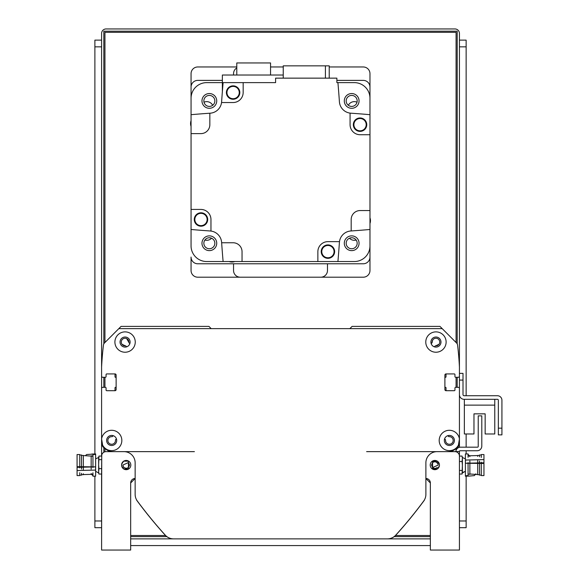 <?xml version="1.0" encoding="UTF-8"?>
<svg xmlns="http://www.w3.org/2000/svg" width="579" height="579" viewBox="0 0 579 579"><rect width="100%" height="100%" fill="white"/><g stroke="black" fill="none" stroke-linecap="round" stroke-linejoin="round"><path stroke-width="0.87" d="M447.762 435.69L448.544 436.479A0.673 0.673 0 0 0 449.072 436.675A3.8 3.8 0 0 1 453.169 440.366A3.8 3.8 0 0 1 449.268 444.267A3.8 3.8 0 0 1 445.577 440.17A0.673 0.673 0 0 0 445.381 439.642L444.6 438.853M455.926 448.595A6.709 6.709 0 0 0 459.429 442.696L459.429 400.205M458.315 387.344L455.63 387.344L458.315 387.344A1.122 1.122 0 0 1 459.429 388.466M446.684 390.702A0.673 0.673 0 0 1 446.011 390.029L446.011 387.792A0.449 0.449 0 0 0 445.569 387.344L445.345 387.344A0.449 0.449 0 0 1 444.896 386.902M444.896 377.732A0.449 0.449 0 0 1 445.345 377.284L445.569 377.284A0.449 0.449 0 0 0 446.011 376.835L446.011 374.599A0.673 0.673 0 0 1 446.684 373.925M454.956 374.599L454.956 376.611L454.956 374.599A0.673 0.673 0 0 0 454.291 373.925L446.011 373.925A1.122 1.122 0 0 0 444.896 375.047L444.896 389.58A1.122 1.122 0 0 0 446.011 390.702L454.291 390.702A0.673 0.673 0 0 0 454.956 390.029L454.956 388.017A0.673 0.673 0 0 1 455.63 387.344M455.63 377.284L458.315 377.284L455.63 377.284A0.673 0.673 0 0 1 454.956 376.611M458.315 377.284A1.122 1.122 0 0 0 459.429 376.162L459.429 369.344M459.429 376.162L459.429 367.064A313.109 313.109 0 0 0 457.576 345.077A3.539 3.539 0 0 0 456.563 342.992L439.975 326.404L352.083 326.404L349.846 328.64M211.183 328.64L208.947 326.404L121.054 326.404L104.459 342.992A3.539 3.539 0 0 0 103.453 345.077A313.109 313.109 0 0 0 101.593 367.064L101.593 369.344M102.715 377.284L105.4 377.284L102.715 377.284A1.122 1.122 0 0 1 101.593 376.162M114.345 373.925A0.673 0.673 0 0 1 115.011 374.599L115.011 376.835A0.449 0.449 0 0 0 115.46 377.284L115.684 377.284A0.449 0.449 0 0 1 116.133 377.732M116.133 386.902A0.449 0.449 0 0 1 115.684 387.344L115.46 387.344A0.449 0.449 0 0 0 115.011 387.792L115.011 390.029A0.673 0.673 0 0 1 114.345 390.702M106.066 390.029L106.066 388.017L106.066 390.029A0.673 0.673 0 0 0 106.739 390.702L115.011 390.702A1.122 1.122 0 0 0 116.133 389.58L116.133 375.047A1.122 1.122 0 0 0 115.011 373.925L106.739 373.925A0.673 0.673 0 0 0 106.066 374.599L106.066 376.611A0.673 0.673 0 0 1 105.4 377.284M105.4 387.344L102.715 387.344L105.4 387.344A0.673 0.673 0 0 1 106.066 388.017M102.715 387.344A1.122 1.122 0 0 0 101.593 388.466L101.593 400.205M101.593 388.466L101.593 442.696A6.709 6.709 0 0 0 105.103 448.595M116.43 438.853L115.648 439.642A0.673 0.673 0 0 0 115.453 440.17A3.8 3.8 0 0 1 111.761 444.267A3.8 3.8 0 0 1 107.86 440.366A3.8 3.8 0 0 1 111.957 436.675A0.673 0.673 0 0 0 112.485 436.479L113.267 435.69M432.708 340.068L431.963 342.877L431.181 343.665L432.158 342.355C434.655 337.101 434.655 337.101 432.158 342.355L431.181 343.665L432.158 342.355C434.655 337.101 434.655 337.101 432.158 342.355C434.655 337.101 434.655 337.101 432.158 342.355L431.181 343.665L431.963 342.877A0.673 0.673 0 0 0 432.158 342.355A3.8 3.8 0 0 1 435.849 338.259A3.8 3.8 0 0 1 439.751 342.153A3.8 3.8 0 0 1 435.654 345.851A0.673 0.673 0 0 0 435.126 346.039L434.583 346.589A0.673 0.673 0 0 0 434.416 346.85M126.613 346.85A0.673 0.673 0 0 0 126.446 346.589L125.904 346.039A0.673 0.673 0 0 0 125.375 345.851A3.8 3.8 0 0 1 121.279 342.153A3.8 3.8 0 0 1 125.18 338.259A3.8 3.8 0 0 1 128.871 342.355A0.673 0.673 0 0 0 129.066 342.877L129.848 343.665L129.066 342.877M434.583 346.589L435.126 346.039M435.654 345.851L439.027 344.295L437.159 345.663L439.027 344.295L435.654 345.851L439.027 344.295L437.159 345.663L439.027 344.295L435.654 345.851L439.027 344.295L437.159 345.663L439.027 344.295L437.159 345.663L439.027 344.295L435.654 345.851M126.642 338.592L128.871 342.355L128.393 340.199L128.878 341.849M124.695 345.837L122.003 344.295L123.87 345.663M125.904 346.039L126.446 346.589M127.119 338.845L127.836 339.446M122.003 344.295L125.375 345.851L122.003 344.295M431.963 342.877L431.181 343.665L431.963 342.877L431.181 343.665L431.963 342.877L431.181 343.665L431.963 342.877L432.274 341.074L432.158 342.355C434.655 337.101 434.655 337.101 432.158 342.355L432.274 341.074M128.306 340.054L128.871 342.355M432.151 341.849L432.158 342.355M459.429 387.344L459.429 394.617A4.697 4.697 0 0 0 464.126 399.315L497.455 399.315A0.897 0.897 0 0 1 498.345 400.205L498.345 434.872L501.928 434.872L501.928 400.205A4.473 4.473 0 0 0 497.455 395.732L464.126 395.732A1.122 1.122 0 0 1 463.012 394.617L463.012 373.368L459.429 373.368L459.429 447.306M464.351 399.315L464.351 433.975L473.969 433.975L473.969 413.847L485.151 413.847L485.151 433.975L494.77 433.975L494.77 399.315M459.429 451.425L455.861 451.642A4.697 4.697 0 0 1 460.551 447.169L477.545 447.169A0.673 0.673 0 0 0 478.218 446.503L478.218 415.86L481.8 415.86L481.8 446.054A4.697 4.697 0 0 1 477.103 450.751L460.102 450.751A0.673 0.673 0 0 0 459.429 451.425M465.393 458.8L462.389 457.533L462.078 456.086L462.389 458.271L462.078 456.086L459.429 456.086L459.429 451.642M439.352 464.112L437.355 461.188L432.593 461.152L432.593 462.563L431.478 465.067L432.593 467.564L432.593 468.976L437.355 468.939L439.352 466.015M432.593 461.152L432.593 468.976M437.203 467.434A3.358 3.358 0 0 1 432.593 467.564L438.187 465.067L437.919 463.75L436.139 461.977L434.156 461.774L432.593 462.563M439.36 464.148L439.454 465.06M439.454 465.067A4.625 4.625 0 0 1 432.52 469.07A4.625 4.625 0 0 1 432.52 461.058A4.625 4.625 0 0 1 439.454 465.067L439.36 465.979M437.919 463.75A3.358 3.358 0 0 0 432.542 462.607M121.67 466.015L123.674 468.939L128.437 468.976L128.437 461.152L123.674 461.188L121.67 464.112M121.662 465.979L121.662 464.148M128.437 461.152L128.437 462.563L122.842 465.067L123.826 467.434L126.2 468.418L128.437 467.564L128.437 468.976M128.437 467.564L129.551 465.067L128.437 462.563A3.358 3.358 0 0 1 128.48 462.607M95.636 471.328L98.64 472.942L98.951 474.042L98.64 471.856L98.951 474.042L101.593 474.042L101.593 475.127L101.738 455L101.593 550.05L130.673 550.05L130.673 482.958A4.473 4.473 0 0 1 135.146 478.486L130.673 482.958L135.146 478.486M101.738 455L101.593 456.114L101.738 455M459.429 534.395L459.429 475.127M425.883 478.486L430.356 482.958L425.883 478.486A4.473 4.473 0 0 1 430.356 482.958L425.883 478.486L430.356 482.958L430.356 550.05L459.429 550.05L459.429 456.114A4.473 4.473 0 0 0 454.956 451.642L366.616 451.642M194.406 451.642L106.066 451.642A4.473 4.473 0 0 0 101.593 456.114M121.576 465.067A4.625 4.625 0 0 1 128.509 461.058A4.625 4.625 0 0 1 128.509 469.07A4.625 4.625 0 0 1 121.576 465.067M136.586 499.88A1.122 1.122 0 0 0 136.796 500.394A447.299 447.299 0 0 0 165.247 535.191A11.182 11.182 0 0 0 173.541 538.868L241.096 538.868M319.934 538.868L387.489 538.868A11.182 11.182 0 0 0 395.783 535.191A447.299 447.299 0 0 0 424.233 500.394A1.122 1.122 0 0 0 424.443 499.88M459.429 438.962L458.423 445.113A10.176 10.176 0 0 1 442.139 447.625A10.176 10.176 0 0 1 444.81 431.362A10.176 10.176 0 0 1 459.429 438.962M442.211 328.64L118.818 328.64M102.606 445.113L101.593 438.962A10.176 10.176 0 0 1 112.413 430.313A10.176 10.176 0 0 1 114.049 450.353A10.176 10.176 0 0 1 102.606 445.113A11.182 11.182 0 0 0 112.775 451.642L123.957 451.642A11.182 11.182 0 0 1 135.146 462.824L135.146 494.386A11.182 11.182 0 0 0 137.339 501.038A447.299 447.299 0 0 0 165.319 535.191A11.182 11.182 0 0 0 173.613 538.868L387.416 538.868A11.182 11.182 0 0 0 395.71 535.191A447.299 447.299 0 0 0 423.69 501.038A11.182 11.182 0 0 0 425.883 494.386L425.883 462.824A11.182 11.182 0 0 1 437.065 451.642L448.247 451.642A11.182 11.182 0 0 0 458.423 445.113M446.127 342.059A10.176 10.176 0 0 1 430.863 350.867A10.176 10.176 0 0 1 430.863 333.243A10.176 10.176 0 0 1 446.127 342.059M135.254 342.059A10.176 10.176 0 0 1 119.991 350.867A10.176 10.176 0 0 1 119.991 333.243A10.176 10.176 0 0 1 135.254 342.059M440.981 342.059A5.03 5.03 0 0 0 433.432 337.702A5.03 5.03 0 0 0 433.432 346.416A5.03 5.03 0 0 0 440.981 342.059M454.399 440.46A5.03 5.03 0 0 0 446.85 436.103A5.03 5.03 0 0 0 446.85 444.817A5.03 5.03 0 0 0 454.399 440.46M116.69 440.46A5.03 5.03 0 0 0 109.142 436.103A5.03 5.03 0 0 0 109.142 444.817A5.03 5.03 0 0 0 116.69 440.46M130.109 342.059A5.03 5.03 0 0 0 122.56 337.702A5.03 5.03 0 0 0 122.56 346.416A5.03 5.03 0 0 0 130.109 342.059M336.877 80.387L363.265 80.387A6.709 6.709 0 0 1 369.974 87.096L369.974 98.278A15.655 15.655 0 0 0 354.319 82.623L337.919 82.623A1028.782 1028.782 0 0 1 339.41 101.759A12.304 12.304 0 0 0 350.838 113.195A1028.782 1028.782 0 0 1 369.974 114.685L369.974 134.733L360.131 134.733A10.067 10.067 0 0 1 350.071 124.673L350.071 113.115M369.974 257.069L369.974 229.487A1028.782 1028.782 0 0 1 351.185 230.956A1028.782 1028.782 0 0 1 350.838 230.978A12.304 12.304 0 0 0 339.41 242.406A1028.782 1028.782 0 0 1 337.919 261.542L354.319 261.542A15.655 15.655 0 0 0 369.974 245.887L369.974 270.487A6.709 6.709 0 0 1 363.265 277.196L197.765 277.196A6.709 6.709 0 0 1 191.056 270.487L191.056 257.069A6.709 6.709 0 0 0 197.765 263.778L363.265 263.778A6.709 6.709 0 0 0 369.974 257.069M222.365 80.387L197.765 80.387A6.709 6.709 0 0 0 191.056 87.096L191.056 209.432L200.899 209.432A10.067 10.067 0 0 1 210.959 219.499L210.959 231.057A12.304 12.304 0 0 0 210.191 230.978A1028.782 1028.782 0 0 1 191.056 229.487L191.056 245.887A15.655 15.655 0 0 0 206.71 261.542L223.11 261.542A1028.782 1028.782 0 0 1 221.648 242.76A1028.782 1028.782 0 0 1 221.619 242.406A12.304 12.304 0 0 0 210.959 231.057M351.677 237.752A5.5 5.5 0 0 1 356.44 245.995A5.5 5.5 0 0 1 346.915 245.995A5.5 5.5 0 0 1 351.677 237.752M209.352 95.419A5.5 5.5 0 0 1 214.114 103.67A5.5 5.5 0 0 1 204.59 103.67A5.5 5.5 0 0 1 209.352 95.419M209.352 237.752A5.5 5.5 0 0 1 214.114 245.995A5.5 5.5 0 0 1 204.59 245.995A5.5 5.5 0 0 1 209.352 237.752M351.677 95.419A5.5 5.5 0 0 1 356.44 103.67A5.5 5.5 0 0 1 346.915 103.67A5.5 5.5 0 0 1 351.677 95.419M351.677 108.302A7.382 7.382 0 0 0 358.068 97.229A7.382 7.382 0 0 0 345.287 97.229A7.382 7.382 0 0 0 351.677 108.302M221.547 102.534A12.304 12.304 0 0 0 221.619 101.759A1028.782 1028.782 0 0 1 223.11 82.623L243.166 82.623L243.166 92.466A10.067 10.067 0 0 1 233.098 102.534L221.547 102.534A12.304 12.304 0 0 1 210.191 113.195A1028.782 1028.782 0 0 0 209.844 113.216A1028.782 1028.782 0 0 0 191.056 114.685L191.056 98.278A15.655 15.655 0 0 1 206.71 82.623L222.365 82.623M243.166 82.623L275.597 82.623L275.597 78.151L336.877 78.151L336.877 82.623L337.919 82.623M351.185 230.956L351.185 219.499A8.946 8.946 0 0 1 360.131 210.553L369.974 210.553L369.974 134.733M369.974 210.553L369.974 229.487M369.974 217.791A8.497 8.497 0 0 1 369.974 223.487M337.919 261.542L317.864 261.542L317.864 251.706A10.067 10.067 0 0 1 327.924 241.638L339.482 241.638M221.648 242.76L233.098 242.76A8.946 8.946 0 0 1 242.044 251.706L242.044 261.542L317.864 261.542M242.044 261.542L223.11 261.542M234.806 261.542A8.497 8.497 0 0 1 229.11 261.542M191.056 229.487L191.056 209.432M191.056 126.381A8.497 8.497 0 0 1 191.056 120.678M209.844 113.216L209.844 124.673A8.946 8.946 0 0 1 200.899 133.619L191.056 133.619M325.412 78.151L325.412 65.854L283.24 65.854L283.24 78.151M325.412 65.854L329.227 65.854L329.227 78.151M353.335 124.673A6.709 6.709 0 0 1 363.402 118.861A6.709 6.709 0 0 1 363.402 130.485A6.709 6.709 0 0 1 353.335 124.673M366.645 124.673A6.601 6.601 0 0 1 356.744 130.391A6.601 6.601 0 0 1 356.744 118.963A6.601 6.601 0 0 1 366.645 124.673M366.196 124.673A6.152 6.152 0 0 1 356.968 130A6.152 6.152 0 0 1 356.968 119.346A6.152 6.152 0 0 1 366.196 124.673M321.215 251.619A6.709 6.709 0 0 1 331.282 245.807A6.709 6.709 0 0 1 331.282 257.423A6.709 6.709 0 0 1 321.215 251.619M334.524 251.619A6.601 6.601 0 0 1 324.624 257.329A6.601 6.601 0 0 1 324.624 245.901A6.601 6.601 0 0 1 334.524 251.619M334.076 251.619A6.152 6.152 0 0 1 324.848 256.946A6.152 6.152 0 0 1 324.848 246.292A6.152 6.152 0 0 1 334.076 251.619M194.276 219.492A6.709 6.709 0 0 1 204.336 213.687A6.709 6.709 0 0 1 204.336 225.303A6.709 6.709 0 0 1 194.276 219.492M207.579 219.492A6.601 6.601 0 0 1 197.685 225.209A6.601 6.601 0 0 1 197.685 213.781A6.601 6.601 0 0 1 207.579 219.492M207.13 219.492A6.152 6.152 0 0 1 197.909 224.818A6.152 6.152 0 0 1 197.909 214.172A6.152 6.152 0 0 1 207.13 219.492M226.396 92.553A6.709 6.709 0 0 1 236.456 86.741A6.709 6.709 0 0 1 236.456 98.365A6.709 6.709 0 0 1 226.396 92.553M239.699 92.553A6.601 6.601 0 0 1 229.805 98.264A6.601 6.601 0 0 1 229.805 86.843A6.601 6.601 0 0 1 239.699 92.553M239.257 92.553A6.152 6.152 0 0 1 230.029 97.88A6.152 6.152 0 0 1 230.029 87.226A6.152 6.152 0 0 1 239.257 92.553M283.24 75.024L222.365 75.024L222.365 91.634M270.559 75.024L270.559 62.945L236.789 62.945L236.789 75.024M209.352 235.87A7.382 7.382 0 0 0 202.961 246.936A7.382 7.382 0 0 0 215.743 246.936A7.382 7.382 0 0 0 209.352 235.87M344.295 243.252A7.382 7.382 0 0 0 355.368 249.643A7.382 7.382 0 0 0 355.368 236.854A7.382 7.382 0 0 0 344.295 243.252M216.727 100.92A7.382 7.382 0 0 0 205.661 94.529A7.382 7.382 0 0 0 205.661 107.31A7.382 7.382 0 0 0 216.727 100.92M501.928 428.163L501.928 400.205L501.928 428.163L498.345 428.163M497.455 399.315A0.897 0.897 0 0 1 498.345 400.205A0.897 0.897 0 0 0 497.455 399.315M464.126 395.732A1.122 1.122 0 0 1 463.012 394.617A1.122 1.122 0 0 0 464.126 395.732M473.969 413.847L485.151 413.847L473.969 413.847M464.351 405.126L494.77 405.126M101.593 468.643L98.951 468.643L98.64 465.009L98.951 456.086L101.593 456.086L101.593 33.423A4.473 4.473 0 0 1 106.066 28.95L454.956 28.95A4.473 4.473 0 0 1 459.429 33.423L459.429 373.368M98.64 471.856L98.951 468.643M95.636 458.8L98.64 457.533L98.951 456.086M101.593 459.668L98.951 459.668M98.64 458.213L98.64 463.301M98.64 465.009L98.64 470.828M91.431 474.31L92.951 475.627M95.636 475.627L95.636 454.501L92.951 454.501L92.951 467.543M92.951 472.775L92.951 476.177L95.636 476.177M79.757 467.955L79.757 454.551L77.072 454.551L77.072 470.532L95.6 470.068L95.6 466.877L79.229 466.688L79.229 467.065M95.636 454.435L91.772 454.045L95.636 453.943L95.636 454.501M92.951 456.238L83.34 455.557M85.417 455.615L86.676 454.529L95.636 453.943M91.25 456.151L91.25 455.789M92.951 473.984L91.164 474.36L91.164 473.499M91.164 469.164L91.164 455.767L92.662 456.086M77.072 467.347L95.6 466.877M77.072 466.688L79.229 466.688M77.072 470.532L77.072 475.576L79.757 475.576L79.757 472.681M79.757 455L81.545 455L81.545 469.084M81.545 473.318L81.545 475.127L79.757 475.127M81.545 455.449L83.34 455.449L83.34 469.699M83.34 473.731L83.34 474.679L81.545 474.679M98.814 473.586L98.951 474.042M465.393 454.501L465.393 475.627L469.258 476.083L465.393 476.184L469.258 476.083L465.393 476.184L465.393 475.692L468.071 475.627L468.071 462.585M459.429 461.485L462.078 461.485L462.389 465.118L462.078 474.042L459.429 474.042M462.389 458.271L462.078 461.485M462.389 472.942L465.393 471.328L462.389 472.594L462.078 474.042M459.429 470.459L462.078 470.459M462.389 471.914L462.389 466.826M462.389 465.118L462.389 459.299M469.598 455.818L468.071 454.501M468.071 457.352L468.071 453.95L465.393 453.95M481.272 462.172L481.272 475.576L483.95 475.576L483.95 459.596L465.429 460.059L465.429 463.251L481.8 463.439L481.8 463.062M469.779 473.977L477.689 474.57M468.071 473.89L469.743 474.339M475.851 473.832L474.353 475.598L469.258 476.083M468.071 456.143L469.866 455.767L469.866 456.628M469.866 460.964L469.866 474.36L468.36 474.042M483.95 462.78L465.429 463.251M483.95 463.439L481.8 463.439M483.95 459.596L483.95 454.551L481.272 454.551L481.272 457.446M481.272 475.127L479.477 475.127L479.477 461.043M479.477 456.809L479.477 455L481.272 455M479.477 474.679L477.689 474.679L477.689 460.428M477.689 456.397L477.689 455.449L479.477 455.449M211.567 238.215A6.709 6.709 0 0 1 204.879 240.046M356.143 240.046A6.709 6.709 0 0 1 349.463 238.215M348.341 105.291A6.709 6.709 0 0 1 357.026 102.208M204.003 102.208A6.709 6.709 0 0 1 212.681 105.291M233.547 263.778L233.547 270.487A6.709 6.709 0 0 0 240.256 277.196M236.789 67.938A6.709 6.709 0 0 0 233.547 73.678L233.547 75.024M329.227 66.969L363.265 66.969A6.709 6.709 0 0 1 369.974 73.678L369.974 114.685M320.773 277.196A6.709 6.709 0 0 0 327.482 270.487L327.482 263.778M191.056 114.685L191.056 73.678A6.709 6.709 0 0 1 197.765 66.969L236.789 66.969M270.559 66.969L283.24 66.969M104.951 451.786L104.951 448.508M104.951 387.344L104.951 377.284M104.951 342.507L104.951 32.308L456.078 32.308L456.078 342.507M430.356 535.51L395.479 535.51M165.551 535.51L130.673 535.51M456.078 377.284L456.078 387.344M456.078 448.508L456.078 450.433M101.593 474.042L101.593 534.395M103.829 343.846L103.829 31.186L457.193 31.186L457.193 343.846M103.829 452.242L103.829 447.697M103.829 387.344L103.829 377.284M430.356 536.632L394.198 536.632M166.832 536.632L130.673 536.632M457.193 377.284L457.193 387.344M457.193 447.697L457.193 448.58M130.673 538.868L430.356 538.868M459.429 527.686L466.138 527.686L466.138 520.977L459.429 520.977M459.429 46.841L466.138 46.841L466.138 40.132L459.429 40.132M466.138 46.841L466.138 395.732M466.138 433.975L466.138 447.169M466.138 450.751L466.138 453.95M466.138 476.162L466.138 520.977M430.356 545.577L130.673 545.577M101.593 520.977L94.884 520.977L94.884 527.686L101.593 527.686M94.884 520.977L94.884 476.177M94.884 453.965L94.884 46.841L101.593 46.841M101.593 40.132L94.884 40.132L94.884 46.841M459.429 380.077L463.012 380.077M91.164 474.36L83.34 474.57M469.866 455.767L477.689 455.557"/></g></svg>
